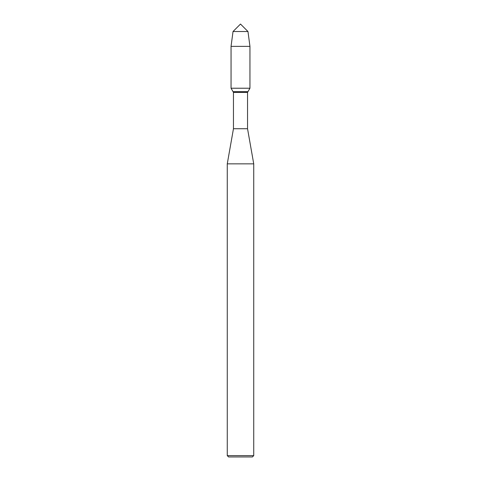 <?xml version="1.0" encoding="UTF-8"?>
<svg xmlns="http://www.w3.org/2000/svg" width="481" height="481" viewBox="0 0 481 481"><rect width="100%" height="100%" fill="white"/><g stroke="black" fill="none" stroke-linecap="round" stroke-linejoin="round"><path stroke-width="0.72" d="M227.266 163.847L227.266 455.627L253.734 455.627L253.734 163.847L227.266 163.847L233.459 128.734L233.459 92.406L231.048 88.227L231.048 46.368L233.032 31.518L240.5 24.05L247.968 31.518L233.032 31.518L247.968 31.518L249.952 46.368L247.968 31.518M233.459 128.734L247.541 128.734L247.541 92.406L233.459 92.406M227.266 455.627L228.589 456.95L252.411 456.95L253.734 455.627M247.541 92.406L247.968 91.667L233.032 91.667L247.968 91.667L249.952 88.227L249.952 46.368L231.048 46.368M231.048 88.227L249.952 88.227L249.952 46.368M253.734 163.847L247.541 128.734M247.968 91.667L249.952 88.227"/></g></svg>
